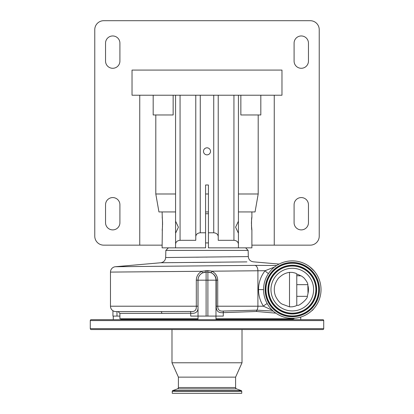 <?xml version="1.0" encoding="UTF-8"?>
<svg xmlns="http://www.w3.org/2000/svg" width="414" height="414" viewBox="0 0 414 414"><rect width="100%" height="100%" fill="white"/><g stroke="black" fill="none" stroke-linecap="round" stroke-linejoin="round"><path stroke-width="0.62" d="M313.564 308.916A5.387 5.387 0 0 1 311.613 310.867M300.73 319.675L300.73 317.062M119.91 316.089L112.939 316.089L112.939 310.733M113.27 319.675L113.27 316.089M160.875 311.597L115.868 311.597A5.387 5.387 0 0 1 110.481 306.21L196.308 306.21C196.578 310.257 194.621 312.011 190.44 311.478L160.875 311.597A1.796 0.931 -90 0 1 161.807 313.393L119.91 313.393L118.114 311.597M119.91 313.393L119.91 318.78L198.021 318.78M215.979 318.78L294.09 318.78L294.09 318.273M275.848 313.155L256.577 311.483L223.281 312.642C218.426 313.144 216.092 311.002 216.279 306.21L216.279 280.174C216.025 276.754 214.364 274.301 211.295 272.821L207.895 272.091A8.078 8.078 0 0 1 215.979 280.174L215.979 316.089L190.719 316.089L190.719 313.232L161.807 313.393M268.469 273.545A5.387 2.287 38.4 0 1 265.095 270.709L211.859 271.191C215.528 273.043 217.485 276.04 217.717 280.174L217.717 306.21C217.738 309.858 219.643 311.468 223.425 311.038A1.796 0.336 -91.4 0 0 223.281 312.642L223.281 316.089L215.979 316.089L215.979 319.675M198.021 319.675L198.021 280.174A8.078 8.078 0 0 1 206.105 272.091L207.895 272.091L207.812 270.528L211.859 271.191L211.295 272.821M293.19 319.675L293.19 319.23A0.45 0.45 0 0 0 292.745 318.78M120.81 319.675L120.81 319.23A0.45 0.45 0 0 1 121.255 318.78M133.023 329.554L91.178 329.554A0.895 0.895 0 0 1 90.283 328.654L90.283 320.576A0.895 0.895 0 0 1 91.178 319.675L322.822 319.675A0.895 0.895 0 0 1 323.717 320.576L323.717 328.654A0.895 0.895 0 0 1 322.822 329.554L302.525 329.554M91.178 329.554L322.822 329.554M290.561 329.554L242.014 329.554L242.014 362.773L171.986 362.773L171.986 329.554L123.439 329.554M172.255 391.287L241.745 391.287L241.745 393.3L172.255 393.3L172.255 391.287A0.719 0.719 0 0 1 172.726 390.614L177.461 388.891A1.439 1.439 0 0 0 178.403 387.54L178.403 377.138L235.597 377.138L242.014 362.773M178.403 377.138L171.986 362.773M178.403 387.54L235.597 387.54L235.597 377.138M235.597 387.54A1.439 1.439 0 0 0 236.539 388.891L241.274 390.614A0.719 0.719 0 0 1 241.745 391.287M223.425 311.038L256.866 310.169L273.188 311.054M217.717 280.174L206.105 280.174L206.105 272.091L202.57 272.898C199.646 274.456 198.115 276.878 197.97 280.174L197.97 306.21C198.503 311.545 196.086 313.884 190.719 313.232A1.796 0.336 -90.6 0 0 190.44 311.478M272.319 310.252L263.449 306.21C260.194 301.149 258.548 295.617 258.512 289.598L263.563 289.598M197.97 306.21L196.308 306.21L196.308 280.174C196.453 276.174 198.285 273.209 201.804 271.284L202.57 272.898M267.196 303.581A5.387 2.049 -33.1 0 0 263.449 306.21L257.906 306.21A5.387 3.245 90 0 1 256.866 310.169A1.796 1.019 -92.6 0 0 256.577 311.483M292.294 318.33A28.732 28.732 0 0 0 321.026 289.598A28.732 28.732 0 0 0 292.294 260.872A28.732 28.732 0 0 0 263.563 289.598A28.732 28.732 0 0 0 292.294 318.33M292.294 310.924A21.321 21.321 0 0 0 313.615 289.598A21.321 21.321 0 0 0 292.294 268.277A21.321 21.321 0 0 0 270.968 289.598A21.321 21.321 0 0 0 292.294 310.924M296.781 275.683L300.833 275.869C300.89 275.584 301.925 276.252 303.943 277.872C306.526 280.94 307.83 283.207 307.85 284.661L308.006 293.428L307.338 296.336C308.109 298.67 298.717 306.35 297.604 305.315L296.698 305.315C296.336 305.853 294.866 306.35 292.294 306.805L289.51 306.852L282.395 304.218C280.087 303.229 277.83 300.6 275.615 296.336C274.089 292.532 273.877 288.641 274.984 284.661C276.542 280.599 278.229 277.98 280.045 276.806C282.746 274.353 285.898 272.867 289.51 272.35L292.294 272.396C295.275 272.971 296.771 273.525 296.781 274.063L296.781 305.315M289.51 306.852L289.51 272.35M308.006 293.345A16.151 16.151 0 0 0 308.006 285.857M258.512 289.598C258.584 282.565 260.779 276.267 265.095 270.709L274.441 267.092M110.481 306.21L110.481 272.091L201.804 271.284L207.812 270.528M246.904 261.886L160.751 262.755L115.402 266.725L254.91 265.374L276.599 265.534M245.606 247.851L248.146 250.392L165.854 250.392L165.662 257.534L248.312 256.587C248.617 259.542 250.253 261.286 253.228 261.814L279.103 264.075M165.662 257.534C165.346 260.515 163.706 262.259 160.751 262.755L160.808 262.755M248.146 250.392L248.312 256.587M205.577 242.914L208.423 242.914M168.394 247.851L165.854 250.392M205.577 213.733L208.423 213.733M205.577 211.937L208.423 211.937M161.103 262.755L162.097 262.745M162.386 262.74L162.764 262.74M163.908 262.73L169.828 262.673M172.24 262.652L172.861 262.647M192.67 262.455L201.975 262.362M202.503 262.357L205.24 262.331M211.078 262.269L220.76 262.171M231.529 262.057L236.668 262M251.572 220.046L251.893 217.195C251.391 216.796 251.391 230.422 251.893 230.024L251.448 224.926M251.433 223.612L251.448 222.359M251.469 221.749L251.5 221.117M175.577 211.937L162.107 211.937L162.335 219.063M162.428 220.046L162.5 221.169M162.531 221.749L162.552 224.916M162.5 226.07L162.433 227.12M162.34 228.14L162.107 247.851L175.577 247.851L175.577 244.084L175.577 247.851L205.577 247.851L205.577 185.001L208.423 185.001L208.423 247.851L238.423 247.851L238.423 233.211L235.597 227.198L238.423 221.195L238.423 233.211M260.82 95.22L260.82 114.973L258.201 114.973L258.201 193.99L255.06 211.937L251.893 211.937L251.893 217.195M251.893 230.024L251.893 247.851L238.423 247.851M162.107 230.024C162.609 230.422 162.609 216.807 162.107 217.195M175.577 233.615L175.577 220.786M274.254 95.22L274.254 245.155L251.893 245.155M173.145 95.22L173.145 114.973L155.799 114.973L155.799 193.99L158.94 211.937L162.107 211.937M251.893 211.937L238.423 211.937M281.97 95.22L132.03 95.22L132.03 70.08L281.97 70.08L281.97 95.22M294.09 222.711A7.183 7.183 0 0 0 301.273 229.894A7.183 7.183 0 0 0 308.456 222.711L308.456 204.754A7.183 7.183 0 0 0 301.273 197.571A7.183 7.183 0 0 0 294.09 204.754L294.09 222.711M294.09 61.101A7.183 7.183 0 0 0 301.273 68.284A7.183 7.183 0 0 0 308.456 61.101L308.456 43.144A7.183 7.183 0 0 0 301.273 35.961A7.183 7.183 0 0 0 294.09 43.144L294.09 61.101M119.91 43.144A7.183 7.183 0 0 0 112.727 35.961A7.183 7.183 0 0 0 105.544 43.144L105.544 61.101A7.183 7.183 0 0 0 112.727 68.284A7.183 7.183 0 0 0 119.91 61.101L119.91 43.144M119.91 204.754A7.183 7.183 0 0 0 112.727 197.571A7.183 7.183 0 0 0 105.544 204.754L105.544 222.711A7.183 7.183 0 0 0 112.727 229.894A7.183 7.183 0 0 0 119.91 222.711L119.91 204.754M274.254 245.155L310.252 245.155A8.979 8.979 0 0 0 319.23 236.182L319.23 29.679A8.979 8.979 0 0 0 310.252 20.7L103.748 20.7A8.979 8.979 0 0 0 94.77 29.679L94.77 236.182A8.979 8.979 0 0 0 103.748 245.155L139.746 245.155L139.746 95.22M162.107 245.155L139.746 245.155M155.799 114.973L153.18 114.973L153.18 95.22M205.577 232.782L200.267 232.782C197.561 233.025 196.06 234.277 195.775 236.549L195.775 240.317L180.064 240.317C177.358 240.555 175.862 241.812 175.577 244.084L175.577 233.211L178.403 227.203L175.577 221.195L175.577 95.22M238.423 221.195L238.423 95.22M238.423 244.084C238.138 241.812 236.642 240.555 233.936 240.317L218.225 240.317L218.225 95.22M218.225 240.317L218.225 236.549C217.94 234.277 216.439 233.025 213.733 232.782L208.423 232.782M207 154.852A3.514 3.514 0 0 0 210.514 151.333A3.514 3.514 0 0 0 207 147.819A3.514 3.514 0 0 0 203.486 151.333A3.514 3.514 0 0 0 207 154.852M195.775 236.549L195.775 95.22M258.201 193.99L238.423 193.99M208.423 193.99L205.577 193.99M175.577 193.99L155.799 193.99M258.201 114.973L240.855 114.973L240.855 95.22M115.402 266.725A5.387 5.387 0 0 0 110.481 272.091M230.826 256.804L228.466 256.835M221.578 256.918L220.6 256.928M207.223 257.084L206.006 257.099M198.456 257.182L196.029 257.208M173.782 257.446L173.155 257.456M116.981 311.597L116.981 316.089M207.895 316.089L207.895 272.091M196.308 280.174L206.105 280.174L206.105 316.089M120.81 319.23L198.021 319.23M215.979 319.23L293.19 319.23M90.283 320.576L323.717 320.576M90.283 328.654L323.717 328.654M177.461 388.891L236.539 388.891M172.726 390.614L241.274 390.614M254.91 265.374A5.387 3.245 -90.6 0 1 257.906 270.74L257.906 306.21L216.279 306.21M292.294 316.762A27.164 27.164 0 0 0 319.458 289.598A27.164 27.164 0 0 0 292.294 262.44A27.164 27.164 0 0 0 265.131 289.598A27.164 27.164 0 0 0 292.294 316.762M292.294 316.099A26.501 26.501 0 0 0 318.796 289.598A26.501 26.501 0 0 0 292.294 263.102A26.501 26.501 0 0 0 265.793 289.598A26.501 26.501 0 0 0 292.294 316.099M292.294 315.954A26.356 26.356 0 0 0 318.651 289.598A26.356 26.356 0 0 0 292.294 263.247A26.356 26.356 0 0 0 265.938 289.598A26.356 26.356 0 0 0 292.294 315.954M292.294 265.229A24.374 24.374 0 0 0 267.92 289.598A24.374 24.374 0 0 0 292.294 313.972A24.374 24.374 0 0 0 316.663 289.598A24.374 24.374 0 0 0 292.294 265.229M292.294 265.374A24.224 24.224 0 0 0 268.065 289.598A24.224 24.224 0 0 0 292.294 313.828A24.224 24.224 0 0 0 316.519 289.598A24.224 24.224 0 0 0 292.294 265.374M292.294 313.165A23.567 23.567 0 0 0 315.861 289.598A23.567 23.567 0 0 0 292.294 266.036A23.567 23.567 0 0 0 268.727 289.598A23.567 23.567 0 0 0 292.294 313.165M296.781 296.336L307.338 296.336M307.85 284.661L296.781 284.661M300.776 275.859A16.151 16.151 0 0 0 296.781 274.089M206.022 270.533L206.089 272.091M233.936 240.317L233.936 95.22M213.733 232.782L213.733 95.22M200.267 232.782L200.267 95.22M180.064 240.317L180.064 95.22M314.174 270.984L309.734 266.766"/></g></svg>

